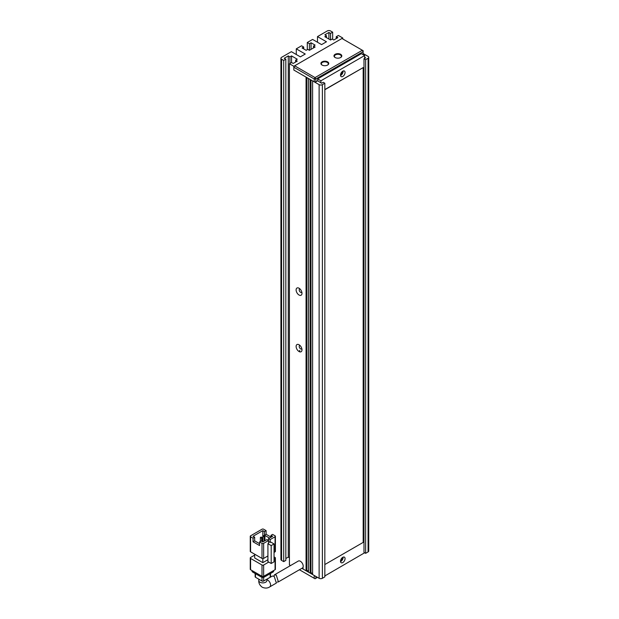 <?xml version="1.0" encoding="UTF-8"?>
<svg xmlns="http://www.w3.org/2000/svg" width="619" height="619" viewBox="0 0 619 619"><rect width="100%" height="100%" fill="white"/><g stroke="black" fill="none" stroke-linecap="round" stroke-linejoin="round"><path stroke-width="0.93" d="M317.493 577.357L315.04 578.773L299.418 569.751M301.863 568.335L314.228 575.477L314.228 578.301M315.86 578.301L315.86 576.421M322.058 65.049L322.058 65.049A3.923 2.267 180 0 1 322.058 61.854A3.923 2.267 180 0 1 327.606 61.854A3.923 2.267 180 0 1 327.606 65.049A3.923 2.267 180 0 1 322.058 65.049M327.436 65.15A3.459 1.996 0 0 0 328.294 63.827A3.459 1.996 0 0 0 327.281 62.418A3.459 1.996 0 0 0 323.505 61.985A3.459 1.996 0 0 0 321.369 63.827A3.459 1.996 0 0 0 322.228 65.15M335.111 57.513L335.111 57.513A3.923 2.267 180 0 1 335.111 54.317A3.923 2.267 180 0 1 340.659 54.317A3.923 2.267 180 0 1 340.659 57.513A3.923 2.267 180 0 1 335.111 57.513M340.489 57.613A3.459 1.996 0 0 0 341.348 56.29A3.459 1.996 0 0 0 340.334 54.882A3.459 1.996 0 0 0 336.558 54.449A3.459 1.996 0 0 0 334.422 56.29A3.459 1.996 0 0 0 335.289 57.613M294.644 65.807L293.832 67.223L314.228 78.992L315.04 77.584L362.363 50.263L341.967 38.486L294.644 65.807L315.04 77.584L315.86 78.992L363.175 51.679L362.363 50.263L363.175 50.735L363.013 54.596M293.832 67.223L293.832 70.048L293.832 66.279L342.779 38.014L342.779 38.958M324.836 83.232L324.836 576.885L322.383 578.301L322.383 84.648L324.836 83.232L323.203 82.296L321.571 83.232L317.655 80.787L315.86 81.824L315.86 78.992L314.228 78.992L314.228 81.824L293.832 70.048L306.065 77.112L306.065 570.764L303.047 569.023L303.047 567.197M315.86 81.824L314.228 81.824M299.704 350.408L299.704 351.832M266.843 580.784L266.866 580.56A4.039 2.329 0 0 1 264.375 582.719A4.039 2.329 0 0 1 259.972 582.208A4.039 2.329 0 0 1 258.788 580.56C258.618 583.152 259.763 585.381 262.239 587.23C265.079 588.445 267.578 588.329 269.745 586.889L276.345 583.075L274.209 576.343L272.391 576.034L266.866 579.222M250.587 536.758L253.039 538.166L254.664 537.222L253.039 536.286L262.827 530.63L264.46 531.574L266.093 530.63L263.64 529.222A1.153 0.665 180 0 0 262.007 529.222L250.587 535.814A1.153 0.665 180 0 0 250.254 536.286L250.254 551.359A1.153 0.665 180 0 0 250.587 551.831L250.587 536.758A1.153 0.665 180 0 1 250.254 536.286M267.926 555.947L263.64 558.423L263.64 543.35L268.538 540.526L268.538 543.35L267.926 543.706L267.926 561.603L271.192 563.483L274.047 561.835L274.047 543.939L270.782 542.051L270.17 542.406L270.17 539.582L275.068 536.758L275.068 551.831A1.153 0.665 0 0 0 275.401 551.359L275.401 536.286A1.153 0.665 180 0 1 275.068 536.758M253.039 538.166L253.039 541.78L259.562 545.548L259.562 541.935L262.007 543.35L262.007 558.423A1.153 0.665 0 0 0 263.64 558.423M262.007 558.423L250.587 551.831M275.068 551.831L274.047 552.419M267.926 559.715L262.827 562.663L262.827 558.617M262.827 562.663L254.664 557.951L254.664 554.183M275.401 536.286A1.153 0.665 180 0 0 275.068 535.814L272.615 534.398L270.983 535.342L270.983 537.222M270.983 537.075L266.093 534.243L266.093 530.63M262.827 530.63L262.827 536.069M274.047 559.011L275.068 558.423L275.068 569.728L263.64 576.32L263.64 565.015A1.153 0.665 180 0 1 262.007 565.015L262.007 576.32L250.587 569.728L250.587 558.423A1.153 0.665 180 0 1 250.254 557.951A1.153 0.665 180 0 1 250.587 557.479L254.664 555.127M263.64 565.015L268.739 562.075M274.047 556.891L275.068 557.479A1.153 0.665 180 0 1 275.401 557.951A1.153 0.665 180 0 1 275.068 558.423M250.587 558.423L262.007 565.015M270.17 539.582L268.538 538.638L268.538 540.526L266.905 539.582L262.827 541.935L261.195 540.991L259.562 541.935M263.64 543.35A1.153 0.665 180 0 1 262.007 543.35M267.926 543.706L271.192 545.587L271.192 563.483M268.538 538.638L272.615 536.286L270.983 535.342M270.17 542.406L268.538 541.463M269.489 538.089L264.46 535.187L266.093 534.243M264.46 535.187L264.46 531.574M253.039 541.78L254.664 540.844L259.562 543.668M254.664 537.222L254.664 540.844M271.192 545.587L274.047 543.939M260.359 541.478L260.359 537.493L261.659 538.251L261.659 541.261M262.804 541.927L262.804 536.085L264.112 536.835L264.112 541.192M262.007 576.32A1.153 0.665 0 0 0 263.64 576.32M250.254 557.951L250.254 569.256A1.153 0.665 0 0 0 250.587 569.728M275.068 569.728A1.153 0.665 0 0 0 275.401 569.256L275.401 557.951M261.659 538.251L262.479 537.779L262.479 541.733M262.479 537.779L261.172 537.029L260.359 537.493M264.112 536.835L264.924 536.364L264.924 540.727M264.924 536.364L263.624 535.613L262.804 536.085M272.94 570.95L272.94 572.08A2.306 1.331 0 0 0 273.621 571.144L273.621 570.563M252.034 570.563L252.034 571.144A2.306 1.331 0 0 0 252.707 572.08L252.707 570.95M261.195 575.848L261.195 576.985L252.707 572.08M261.195 576.985A2.306 1.331 0 0 0 264.46 576.985L264.46 575.848M272.94 572.08L264.46 576.985M262.007 577.287L262.007 581.032L255.485 577.264L255.485 573.681M270.17 573.681L270.17 577.264L263.64 581.032L263.64 577.287M270.17 577.264A1.153 0.665 0 0 0 270.511 576.792L270.511 573.488M262.007 581.032A1.153 0.665 0 0 0 263.64 581.032M255.144 573.488L255.144 576.792A1.153 0.665 0 0 0 255.485 577.264M273.799 576.134L274.472 574.827L276.298 575.136L278.411 581.883L277.18 582.108M278.411 581.883L302.374 568.041A4.039 2.329 -120 0 0 302.993 564.807A4.039 2.329 -120 0 0 300.354 561.247A4.039 2.329 -120 0 0 298.335 561.046L274.472 574.827M342.028 71.758A1.733 0.998 -60 0 1 340.821 74.094A1.733 0.998 -60 0 1 340.62 74.195M342.028 557.874A1.733 0.998 -60 0 1 340.821 560.21A1.733 0.998 -60 0 1 340.62 560.311M342.779 71.177A3.234 1.865 -60 0 1 344.396 71.015A3.234 1.865 -60 0 1 344.891 73.607A3.234 1.865 -60 0 1 342.779 76.454A3.234 1.865 -60 0 1 341.17 76.609A3.234 1.865 -60 0 1 340.674 74.025A3.234 1.865 -60 0 1 342.779 71.177M343.088 71.023A3.234 1.865 -60 0 1 340.821 75.325A3.234 1.865 -60 0 1 340.52 75.472M342.779 557.293A3.234 1.865 -60 0 1 344.396 557.131A3.234 1.865 -60 0 1 344.891 559.723A3.234 1.865 -60 0 1 342.779 562.57A3.234 1.865 -60 0 1 341.17 562.725A3.234 1.865 -60 0 1 340.674 560.141A3.234 1.865 -60 0 1 342.779 557.293M343.088 557.139A3.234 1.865 -60 0 1 340.821 561.441A3.234 1.865 -60 0 1 340.52 561.588M299.054 344.76A4.155 2.399 -120 0 0 296.114 346.454A4.155 2.399 -120 0 0 299.054 351.538A4.155 2.399 -120 0 0 301.987 349.843A4.155 2.399 -120 0 0 299.054 344.76L299.054 344.76M299.975 345.464A1.965 1.13 -120 0 0 299.619 345.557A1.965 1.13 -120 0 0 299.317 347.127A1.965 1.13 -120 0 0 300.602 348.853A1.965 1.13 -120 0 0 301.585 348.954A1.965 1.13 -120 0 0 301.84 348.69M299.054 288.23A4.155 2.399 -120 0 0 296.114 289.932A4.155 2.399 -120 0 0 299.054 295.015A4.155 2.399 -120 0 0 301.987 293.321A4.155 2.399 -120 0 0 299.054 288.23L299.054 288.23M299.975 288.941A1.965 1.13 -120 0 0 299.619 289.034A1.965 1.13 -120 0 0 299.317 290.605A1.965 1.13 -120 0 0 300.602 292.33A1.965 1.13 -120 0 0 301.585 292.431A1.965 1.13 -120 0 0 301.84 292.168M324.836 575.949L364.645 552.775M364.645 58.364L364.645 55.54L320.913 80.787L320.913 82.861M324.836 564.543L363.175 542.406L363.175 67.595L324.836 89.546M364.645 55.54L361.38 53.652L317.655 78.899L317.655 80.973M363.995 58.743L365.628 59.687L365.628 553.34L363.995 552.396L363.995 58.743L365.628 57.799L364.645 57.234M363.175 53.559L368.073 56.383A2.306 1.331 180 0 1 368.746 57.327A2.306 1.331 180 0 1 368.073 58.271L365.628 59.687M330.546 39.995L324.836 36.699L326.461 35.755L324.836 34.811L328.913 32.459L330.546 33.403L330.546 39.995L332.179 39.051L333.803 39.995L337.889 37.635L336.256 36.699L338.376 35.469L342.779 38.014M283.711 60.438L283.711 561.626L281.591 560.404L281.591 59.215L283.711 60.438L285.831 59.215L284.206 58.271L288.284 55.911L289.916 56.855L291.549 55.911L297.259 59.215L295.627 60.151L297.259 61.095L293.174 63.455L291.549 62.511L289.421 63.734L293.832 66.279M330.546 33.403L332.666 32.173L332.666 39.337M317.493 42.254L317.493 36.606L327.281 30.95A2.306 1.331 180 0 1 330.546 30.95L332.666 32.173M317.493 36.606L326.461 41.783L321.571 44.607L312.595 39.43L307.295 42.487L309.415 43.717L311.048 42.773L315.125 45.125L313.493 46.069L315.125 47.013L309.415 50.309L309.415 43.717M303.705 48.893L303.705 47.013L302.072 47.957L306.15 50.309L307.782 49.365L309.415 50.309M303.705 47.013L301.577 45.791L296.277 48.847L305.252 54.031L300.354 56.855L291.379 51.679L281.591 57.327A2.306 1.331 180 0 0 280.918 58.271L280.918 559.46A2.306 1.331 0 0 0 281.591 560.404M281.591 59.215A2.306 1.331 180 0 1 280.918 58.271M290.528 565.557L289.421 564.923L289.421 63.734M310.15 573.117L308.517 572.18L308.517 78.528L310.15 79.464L310.15 573.117L310.962 572.652L312.595 573.589M322.383 84.648A2.306 1.331 180 0 1 319.118 84.648L312.595 80.88L312.595 574.533L319.118 578.301A2.306 1.331 0 0 0 322.383 578.301M285.831 558.516L288.284 557.108L289.421 557.765M283.711 561.626L285.831 560.404L285.831 59.215M365.628 553.34L368.073 551.924A2.306 1.331 0 0 0 368.746 550.98L368.746 57.327M336.256 36.699L336.256 38.579M291.549 55.911L291.549 62.511M288.284 557.108L288.284 55.911M296.277 54.503L296.277 48.847M311.048 49.365L311.048 42.773M307.295 49.652L307.295 42.487M328.913 32.459L328.913 39.051M308.517 571.236L306.885 570.292L306.065 570.764M306.885 570.292L306.885 77.584M295.627 60.151L295.627 62.039M289.916 56.855L289.916 63.455M313.493 47.957L313.493 46.069M326.461 37.635L326.461 35.755M310.962 79.936L310.962 572.652M320.913 80.787L317.655 78.899M363.175 67.595L324.836 89.732M269.745 586.889A4.039 2.329 -120 0 0 270.364 583.647A4.039 2.329 -120 0 0 267.725 580.088A4.039 2.329 -120 0 0 266.866 579.748M299.542 351.778L299.542 350.694M319.118 84.648L319.118 578.301M368.073 58.271L368.073 551.924M266.866 580.56L266.866 579.175M258.788 580.56L258.788 579.175"/></g></svg>
